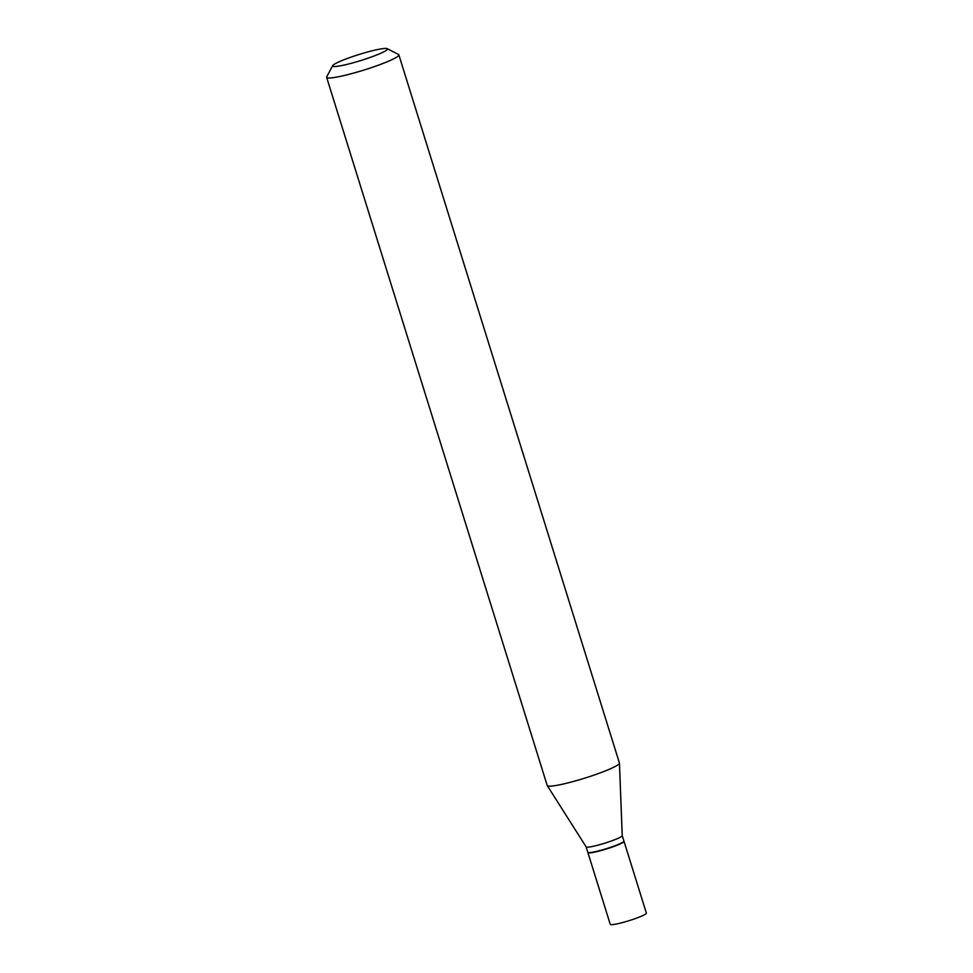 <?xml version="1.0" encoding="UTF-8"?>
<svg xmlns="http://www.w3.org/2000/svg" width="973" height="973" viewBox="0 0 973 973"><rect width="100%" height="100%" fill="white"/><g stroke="black" fill="none" stroke-linecap="round" stroke-linejoin="round"><path stroke-width="1.46" d="M587.911 852.421A18.913 2.08 -17.3 0 0 587.899 852.579L610.253 924.35A18.913 2.08 -17.3 0 0 631.404 919.923A18.913 2.08 -17.3 0 0 646.364 913.1L624.009 841.329A18.913 2.08 -17.3 0 0 623.912 841.207M587.899 852.579A18.913 2.08 -17.3 0 0 609.049 848.152A18.913 2.08 -17.3 0 0 624.009 841.329M586.123 846.863L587.814 852.287A18.913 2.08 -17.3 0 0 587.996 852.482A18.913 2.08 -17.3 0 0 608.964 847.86A18.913 2.08 -17.3 0 0 623.875 841.304A18.913 2.08 -17.3 0 0 623.912 841.049L622.234 835.625A18.913 2.08 -17.3 0 0 622.221 835.588M586.111 846.838A18.913 2.08 -17.3 0 0 586.147 846.899A18.913 2.08 -17.3 0 0 607.261 842.399A18.913 2.08 -17.3 0 0 622.234 835.649L619.436 763.124A37.813 4.147 -17.3 0 0 619.412 763.002L398.845 54.841A37.813 4.147 -17.3 0 0 398.492 54.476L387.23 48.65A28.74 3.15 -17.3 0 0 355.364 55.668A28.74 3.15 -17.3 0 0 332.681 65.641A28.74 3.15 -17.3 0 0 364.766 59.28A28.74 3.15 -17.3 0 0 387.23 48.65M587.996 852.482L588.373 852.676A18.609 2.043 -17.3 0 0 609.001 848.128A18.609 2.043 -17.3 0 0 623.681 841.669L623.875 841.304M332.681 65.641L326.721 76.831A37.813 4.147 -17.3 0 0 326.636 77.329A37.813 4.147 -17.3 0 0 368.925 68.463A37.813 4.147 -17.3 0 0 398.845 54.841M326.636 77.329L547.203 785.491A37.813 4.147 -17.3 0 0 547.264 785.612A37.813 4.147 -17.3 0 0 589.492 776.624A37.813 4.147 -17.3 0 0 619.436 763.124M586.147 846.899L547.264 785.612"/></g></svg>
